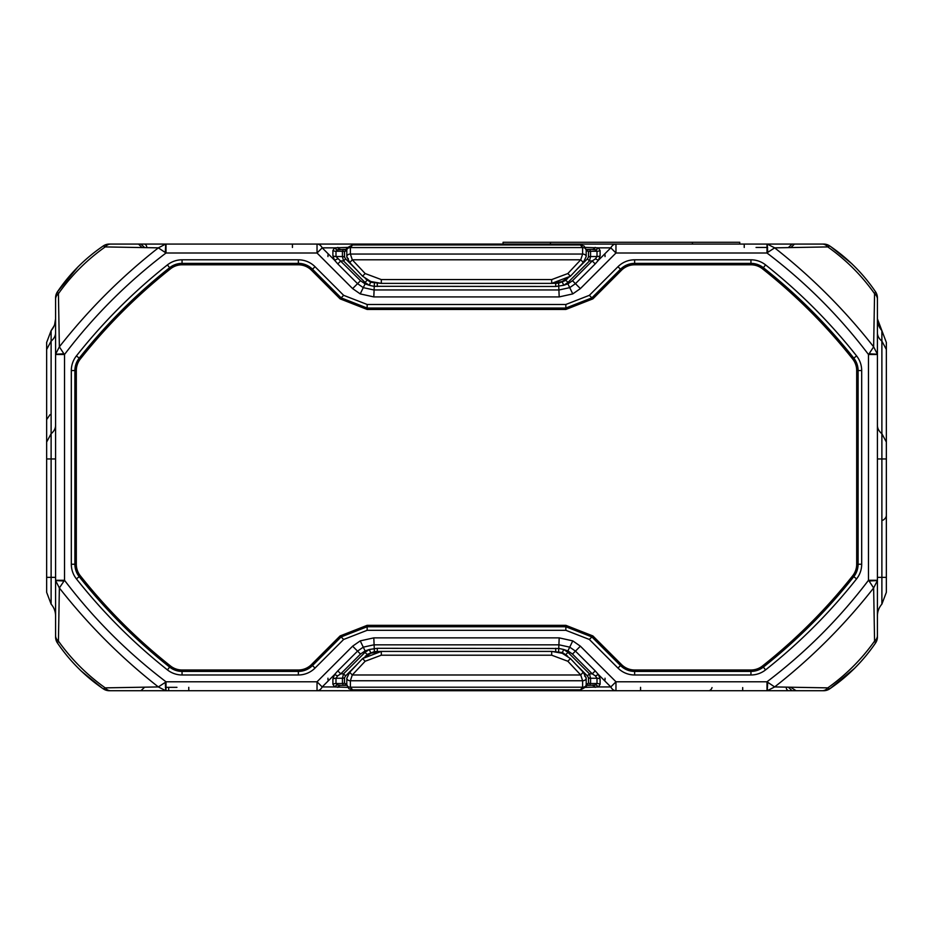 <?xml version="1.0" encoding="UTF-8"?>
<svg xmlns="http://www.w3.org/2000/svg" width="933" height="933" viewBox="0 0 933 933"><rect width="100%" height="100%" fill="white"/><g stroke="black" fill="none" stroke-linecap="round" stroke-linejoin="round"><path stroke-width="1.4" d="M588.501 683.061A3.569 2.531 180 0 0 590.566 683.527L597.003 683.527L595.441 684.985L589.458 685.358A3.569 2.531 -90 0 1 587.393 683.842L588.501 683.061L588.501 677.79L587.393 675.9L589.458 673.836L590.566 678.256L590.566 683.527L589.458 685.358L586.146 685.358M344.499 251.723A3.569 2.531 0 0 0 342.434 251.257L335.997 251.257L337.559 249.799L343.542 249.426A3.569 2.531 90 0 1 345.607 250.942L344.499 251.723L344.499 256.995L345.607 258.884L343.542 260.948L342.434 256.528L342.434 251.257L343.542 249.426L346.854 249.426M337.559 249.799A5.365 4.315 60.7 0 1 334.469 247.851L322.188 247.851L317.033 253.006L317.033 244.073L823.652 244.073A10.718 10.718 0 0 1 829.647 245.892C847.864 258.301 863.177 273.626 875.586 291.842L874.571 293.685C861.649 275.422 846.056 259.841 827.793 246.918L774.658 247.851C811.617 276.844 844.61 309.838 873.638 346.831L874.571 293.685A10.718 8.094 180 0 1 877.417 299.178L877.417 636.959A10.718 10.718 0 0 1 875.574 642.965C863.165 661.124 847.864 676.437 829.659 688.881A10.718 10.718 0 0 1 823.652 690.723L317.033 690.723L317.033 681.79L352.616 646.184L360.231 640.878L373.806 637.869L559.194 637.869L572.769 640.878L569.725 647.152L575.451 651.117L595.207 670.874L598.531 674.652L600.106 678.956A5.365 3.79 0 0 0 597.003 678.256L595.441 675.947L592.245 673.836L595.207 670.874M370.623 652.517L369.27 649.496L365.095 650.919L360.511 654.068L340.755 673.836L337.559 675.947L335.997 678.256L335.997 683.527L337.559 684.985L340.767 685.358L343.542 685.358L342.434 683.527L342.434 678.256L343.542 673.836L365.001 652.377L369.27 649.496L377.294 648.318L559.194 648.493L563.73 649.496L567.999 652.377L589.458 673.836L592.245 673.836L572.489 654.068L567.905 650.919L563.73 649.496L562.377 652.517L551.695 651.409L551.695 655.199L381.305 655.199L365.165 661.252L362.564 658.581L381.305 651.409L374.39 651.607L367.066 654.43L365.001 652.377M562.377 282.267L563.73 285.288L567.905 283.865L572.489 280.716L592.245 260.948L595.441 258.849L597.003 256.528L597.003 251.257L595.441 249.799L592.233 249.426L589.458 249.426L590.566 251.257L590.566 256.528L589.458 260.948L567.999 282.419L563.73 285.288L555.706 286.478L373.806 286.303L369.27 285.288L365.001 282.419L343.542 260.948L340.755 260.948L337.793 263.911L334.469 260.132L332.894 255.84A5.365 3.79 180 0 0 335.997 256.528L360.511 280.716L365.095 283.865L369.27 285.288L370.623 282.267L381.305 283.375L381.305 279.585L551.695 279.585L567.835 273.544L570.436 276.203L551.695 283.375L558.61 283.177L565.934 280.355L567.999 282.419M78.267 266.546L57.414 291.842C69.847 273.591 85.16 258.278 103.353 245.892L105.207 246.918C86.956 259.817 71.363 275.41 58.429 293.685L59.362 346.831C88.355 309.861 121.348 276.868 158.342 247.851L105.207 246.918A10.718 8.094 90 0 1 110.689 244.073L327.961 244.073M103.353 245.892A10.718 10.718 90 0 1 109.348 244.073L110.689 244.073M109.348 244.073L166.004 244.073L166.004 253.006C127.541 282.198 93.708 316.03 64.517 354.493L55.583 354.493L55.583 297.825A10.718 10.718 0 0 1 57.414 291.842L58.429 293.685A10.718 8.094 180 0 0 55.583 299.178M605.039 244.073L615.967 244.073L615.967 253.006L580.384 288.6L575.451 283.667L569.725 287.632L572.769 293.907L559.194 296.916L373.806 296.916L360.231 293.907L352.616 288.6L317.033 253.006L166.004 253.006L158.342 247.851L165.747 244.073L165.281 252.388M767.253 244.073L767.719 252.388L774.658 247.851L767.253 244.073L758.471 244.073M875.586 291.842A10.718 10.718 0 0 1 877.417 297.825L877.417 299.178M327.961 690.723L109.348 690.723A10.718 10.718 0 0 1 103.341 688.881C85.16 676.448 69.847 661.147 57.426 642.965L58.429 641.099C71.409 659.304 87.002 674.886 105.196 687.866L158.342 686.933C121.383 657.94 88.39 624.947 59.362 587.953L58.429 641.099A10.718 8.094 0 0 1 55.583 635.618L55.583 297.825A10.718 10.718 0 0 1 57.414 291.842M823.652 690.723L766.996 690.723L766.996 681.79C805.459 652.587 839.292 618.754 868.483 580.291L877.417 580.291L877.417 636.959A10.718 10.718 0 0 1 875.574 642.965L874.571 641.099L873.638 587.953C844.645 624.923 811.652 657.917 774.658 686.933L827.804 687.866C846.009 674.874 861.602 659.293 874.571 641.099A10.718 8.094 0 0 0 877.417 635.618M572.769 640.878L580.384 646.184L615.967 681.79L615.967 690.723L605.039 690.723M165.747 690.723L165.281 682.396L158.342 686.933L165.747 690.723L174.529 690.723M57.426 642.965A10.718 10.718 0 0 1 55.583 636.959L55.583 635.618M877.417 297.825L877.417 354.493L868.483 354.493C839.292 316.03 805.459 282.198 766.996 253.006L615.967 253.006L610.812 247.851L598.531 247.851A5.365 4.315 -60.7 0 1 595.441 249.799M55.583 636.959L55.583 580.291L64.517 580.291C93.708 618.766 127.541 652.587 166.004 681.79L317.033 681.79L322.188 686.945A8.933 6.321 90 0 1 317.033 690.723L405.144 690.723L405.144 689.825M856.587 578.88C829.775 612.713 799.429 643.059 765.573 669.894A23.57 23.57 0 0 1 750.948 674.979L634.638 674.979A23.57 23.57 0 0 1 617.973 668.075L589.353 639.455L565.853 630.311L367.147 630.311L343.647 639.455L315.027 668.075A23.57 23.57 0 0 1 298.362 674.979L182.052 674.979A23.57 23.57 0 0 1 167.427 669.894C133.582 643.07 103.248 612.736 76.413 578.88A23.57 23.57 0 0 1 71.316 564.243L71.316 370.541A23.57 23.57 0 0 1 76.413 355.916C103.225 322.072 133.571 291.737 167.427 264.89A23.57 23.57 0 0 1 182.052 259.806L298.362 259.806A23.57 23.57 0 0 1 315.027 266.71L343.647 295.329L367.147 304.473L565.853 304.473L589.353 295.329L617.973 266.71A23.57 23.57 0 0 1 634.638 259.806L750.948 259.806A23.57 23.57 0 0 1 765.573 264.89C799.418 291.714 829.752 322.048 856.587 355.916A23.57 23.57 0 0 1 861.684 370.541L861.684 564.243A23.57 23.57 0 0 1 856.587 578.88L853.788 576.664A20.001 20.001 0 0 0 858.103 564.243L858.103 370.541A20.001 20.001 0 0 0 853.788 358.132C827.128 324.497 796.992 294.35 763.357 267.689A20.001 20.001 0 0 0 750.948 263.374L634.638 263.374A20.001 20.001 0 0 0 620.503 269.229L591.884 297.86L565.853 308.042L367.147 308.042L341.116 297.86L312.497 269.229A20.001 20.001 0 0 0 298.362 263.374L182.052 263.374A20.001 20.001 0 0 0 169.643 267.689C136.008 294.35 105.872 324.497 79.212 358.132A20.001 20.001 0 0 0 74.897 370.541L74.897 564.243A20.001 20.001 0 0 0 79.212 576.664C105.872 610.287 136.008 640.435 169.643 667.095A20.001 20.001 0 0 0 182.052 671.41L298.362 671.41A20.001 20.001 0 0 0 312.497 665.556L341.116 636.936L367.147 626.743L565.853 626.743L591.884 636.936L620.503 665.556A20.001 20.001 0 0 0 634.638 671.41L750.948 671.41A20.001 20.001 0 0 0 763.357 667.095C796.992 640.435 827.128 610.287 853.788 576.664L853.52 576.442A19.651 19.651 0 0 0 857.765 564.243L857.765 370.541A19.651 19.651 0 0 0 853.52 358.342C826.883 324.731 796.747 294.606 763.147 267.969A19.651 19.651 0 0 0 750.948 263.724L634.638 263.724A19.651 19.651 0 0 0 620.748 269.474L592.128 298.105L565.853 308.391L367.147 308.391L340.872 298.105L312.252 269.474A19.651 19.651 0 0 0 298.362 263.724L182.052 263.724A19.651 19.651 0 0 0 169.853 267.969C136.253 294.606 106.117 324.731 79.48 358.342A19.651 19.651 0 0 0 75.235 370.541L75.235 564.243A19.651 19.651 0 0 0 79.48 576.442C106.117 610.054 136.253 640.178 169.853 666.827A19.651 19.651 0 0 0 182.052 671.06L298.362 671.06A19.651 19.651 0 0 0 312.252 665.311L340.872 636.691L367.147 626.405L565.853 626.405L592.128 636.691L620.748 665.311A19.651 19.651 0 0 0 634.638 671.06L750.948 671.06A19.651 19.651 0 0 0 763.147 666.827C796.747 640.178 826.883 610.054 853.52 576.442M823.652 244.073A10.718 10.718 0 0 1 829.647 245.892L827.793 246.918A10.718 8.094 -90 0 0 822.311 244.073M109.348 690.723A10.718 10.718 0 0 1 103.341 688.881L105.196 687.866A10.718 8.094 90 0 0 110.689 690.723M822.311 690.723A10.718 8.094 90 0 0 827.804 687.866L829.659 688.881L854.71 668.226M877.417 354.237L873.638 346.831L869.101 353.77L877.417 354.237M869.101 581.014L873.638 587.953L877.417 580.548L869.101 581.014L868.483 580.291L868.483 354.493L869.101 353.77M767.719 252.388L766.996 253.006L766.996 244.073M63.899 353.77L59.362 346.831L55.583 354.237L63.899 353.77L64.517 354.493L64.517 580.291L59.362 587.953L55.583 580.548L63.899 581.014M165.281 682.396L166.004 681.79L166.004 690.723M595.441 684.985A5.365 4.315 -119.3 0 1 598.531 686.945L610.812 686.945L615.967 681.79L766.996 681.79L774.658 686.933L767.253 690.723L767.719 682.396M346.854 685.358L343.542 685.358A3.569 2.531 -90 0 0 345.607 683.842L346.808 683.842M586.146 249.426L589.458 249.426A3.569 2.531 90 0 0 587.393 250.942L586.192 250.942M567.649 656.144L562.377 652.517M365.351 278.64L370.623 282.267M347.566 687.364L334.469 686.945L332.894 684.227L332.894 678.956L334.469 674.652L337.793 670.874L357.549 651.117L352.616 646.184M360.511 654.068L357.549 651.117L363.275 647.152L373.806 644.843L559.194 644.843L569.725 647.152L567.905 650.919M360.231 640.878L365.095 650.919M390.845 689.825A8.933 6.321 90 0 1 388.093 690.723M580.384 646.184L572.489 654.068M396.128 689.825A8.933 3.895 90 0 1 394.426 690.723M600.106 684.227A5.365 3.79 180 0 0 597.003 683.527L597.003 678.256A5.365 3.79 180 0 1 600.106 678.956L600.106 684.227L598.531 686.945L585.434 687.364M544.907 690.723A8.933 6.321 -90 0 1 542.155 689.825M536.872 689.825A8.933 3.895 90 0 0 538.574 690.723M390.845 244.959A8.933 6.321 -90 0 0 388.093 244.073L405.144 244.073L405.144 244.959M394.426 244.073A8.933 3.895 90 0 1 396.128 244.959M332.894 250.569A5.365 3.79 0 0 0 335.997 251.257L335.997 256.528A5.365 3.79 0 0 1 332.894 255.829L332.894 250.569L334.469 247.851L347.566 247.42M538.574 244.073A8.933 3.895 90 0 0 536.872 244.959M567.905 283.865L569.725 287.632L559.194 289.953L373.806 289.953L363.275 287.632L357.549 283.667L352.616 288.6M544.907 244.073A8.933 6.321 90 0 0 542.155 244.959M365.095 283.865L360.231 293.907M585.434 247.42L598.531 247.851L600.106 250.569L600.106 255.829L598.531 260.132L595.207 263.911L592.245 260.948L589.458 260.948L587.393 258.884L588.501 256.995L588.501 251.723L587.393 250.942M337.804 687.364A5.365 3.79 90 0 1 340.767 685.358M337.559 675.947A5.365 1.551 -147.3 0 0 334.469 674.652L322.188 686.945L334.469 686.945A5.365 4.315 119.3 0 1 337.559 684.985M592.233 685.358A5.365 3.79 -90 0 1 595.196 687.364M337.793 670.874L340.755 673.836L343.542 673.836L345.607 675.9L344.499 677.79L344.499 683.061L345.607 683.842M595.441 675.947A5.365 1.551 147.3 0 1 598.531 674.652L610.812 686.945A8.933 6.321 -90 0 0 615.967 690.723L527.856 690.723L527.856 689.825M340.767 249.426A5.365 3.79 90 0 1 337.804 247.42M337.559 258.849A5.365 1.551 -32.7 0 1 334.469 260.132L322.188 247.851A8.933 6.321 -90 0 0 317.033 244.073L317.033 244.073M595.196 247.42A5.365 3.79 -90 0 1 592.233 249.426M527.856 244.959L527.856 244.073L615.967 244.073A8.933 6.321 90 0 0 610.812 247.851L598.531 260.132A5.365 1.551 32.7 0 1 595.441 258.849M368.15 280.355L367.066 280.355L365.001 282.419M377.294 283.375L377.294 286.478M555.706 283.375L555.706 286.478M564.85 654.43L565.934 654.43L567.999 652.377M555.706 651.409L555.706 648.318M377.294 651.409L377.294 648.318M551.695 279.585L551.695 283.375L381.305 283.375L370.751 281.509L362.564 276.203L363.1 275.818M352.604 244.959L350.388 247.583A3.569 2.531 0 0 0 346.808 250.102L346.808 250.102C345.07 249.274 347.006 247.56 352.604 244.959L580.396 244.959L584.105 246.02L586.192 250.102A3.569 2.531 -0 0 0 582.612 247.583L580.396 244.959M567.835 273.544L580.723 259.806L582.624 254.044A3.569 2.531 0 0 1 586.192 256.563L583.323 262.476L582.787 262.091M348.312 258.628A3.569 2.531 0 0 1 346.808 256.563A3.569 2.531 0 0 1 350.376 254.044L582.624 254.044L582.612 247.583L350.388 247.583L350.376 254.044L352.277 259.806L350.213 262.091M551.695 283.375L562.051 281.579L570.436 276.203L583.323 262.476L580.723 259.806L352.277 259.806L365.165 273.544L362.564 276.203L349.677 262.476L346.808 256.563L346.808 250.102M381.305 655.199L381.305 651.409L551.695 651.409L562.249 653.275L570.436 658.581L569.9 658.966M580.396 689.825L582.612 687.213A3.569 2.531 180 0 0 586.192 684.682L586.192 684.682C587.93 685.51 585.994 687.224 580.396 689.825L352.604 689.825L348.895 688.764L346.808 684.682A3.569 2.531 180 0 0 350.388 687.213L352.604 689.825M365.165 661.252L352.277 674.979L350.376 680.752A3.569 2.531 180 0 1 346.808 678.221L349.677 672.308L350.213 672.693M584.688 676.157A3.569 2.531 180 0 1 586.192 678.221A3.569 2.531 180 0 1 582.624 680.752L350.376 680.752L350.388 687.213L582.612 687.213L582.624 680.752L580.723 674.979L582.787 672.693M381.305 651.409L370.949 653.205L362.564 658.581L349.677 672.308L352.277 674.979L580.723 674.979L567.835 661.252L570.436 658.581L583.323 672.308L586.192 678.221L586.192 684.682M886.35 585.329L886.35 458.954L886.35 592.327L881.883 604.141L881.883 577.364L877.417 577.364M851.992 263.864L830.976 246.802M81.019 670.885L102.059 688.006M886.35 419.57L886.35 357.432M886.35 349.467L881.883 341.105L881.883 330.644L886.35 342.458L886.35 458.954L881.883 458.954L881.883 577.364L886.35 577.364M886.35 515.226L886.35 550.773L886.35 515.226A8.933 6.321 0 0 1 882.91 520.206M886.35 444.166L886.35 384.034M46.65 357.432L46.65 467.398M46.65 492.729L46.65 585.329M55.583 577.352L51.117 577.352L51.117 604.141A17.867 17.867 180 0 1 55.583 615.955A17.867 17.867 -0 0 0 51.117 604.141L46.65 592.327L46.65 342.458L51.117 330.644A17.867 17.867 110.7 0 0 55.583 318.829L54.615 324.626M46.65 384.034L46.65 444.166L46.65 384.034M796.071 690.723L791.196 687.586L796.071 690.723M881.883 330.644A17.867 17.867 -41.4 0 1 877.417 318.829L886.35 342.458M877.417 332.754A17.867 12.63 -0 0 0 881.883 341.105L881.883 458.954L877.417 458.954M886.35 592.327L881.883 604.141A17.867 17.867 0 0 0 877.417 615.955A17.867 17.867 180 0 1 881.883 604.141M46.65 577.352L51.117 577.352L51.117 330.644L54.207 325.71M46.65 342.458L51.117 330.644M51.117 604.141L46.65 592.327M503.085 244.073L503.085 242.277L739.764 242.277L739.764 244.073M80.32 359.007A18.578 18.578 0 0 0 76.308 370.541L76.308 564.243A18.578 18.578 0 0 0 80.32 575.778C106.91 609.319 136.976 639.385 170.517 665.987A18.578 18.578 0 0 0 182.052 669.999L298.362 669.999A18.578 18.578 0 0 0 311.494 664.553L340.113 635.933L367.147 625.332L565.853 625.332L592.887 635.933L621.506 664.553A18.578 18.578 0 0 0 634.638 669.999L750.948 669.999A18.578 18.578 0 0 0 762.483 665.987C796.024 639.385 826.09 609.319 852.68 575.778A18.578 18.578 0 0 0 856.692 564.243L856.692 370.541A18.578 18.578 0 0 0 852.68 359.007C826.09 325.465 796.024 295.399 762.483 268.809A18.578 18.578 0 0 0 750.948 264.797L634.638 264.797A18.578 18.578 0 0 0 621.506 270.232L592.887 298.863L565.853 309.453L367.147 309.453L340.113 298.863L311.494 270.232A18.578 18.578 0 0 0 298.362 264.797L182.052 264.797A18.578 18.578 0 0 0 170.517 268.809C136.976 295.399 106.91 325.465 80.32 359.007M588.501 677.79A3.569 2.531 0 0 0 590.566 678.256A3.569 2.531 180 0 1 588.501 677.79M344.499 256.995A3.569 2.531 180 0 0 342.434 256.528A3.569 2.531 0 0 1 344.499 256.995M580.384 288.6L572.769 293.907M756.057 247.455L767.614 247.455M176.943 687.329L165.386 687.329M75.235 370.541L71.316 370.541M79.48 358.342L76.413 355.916M169.853 267.969L167.427 264.89M182.052 263.724L182.052 259.806M298.362 263.724L298.362 259.806M312.252 269.474L315.027 266.71M340.872 298.105L343.647 295.329M367.147 308.391L367.147 304.473M565.853 308.391L565.853 304.473M592.128 298.105L589.353 295.329M620.748 269.474L617.973 266.71M634.638 263.724L634.638 259.806M750.948 263.724L750.948 259.806M763.147 267.969L765.573 264.89M853.52 358.342L856.587 355.916M857.765 370.541L861.684 370.541M857.765 564.243L861.684 564.243M763.147 666.827L765.573 669.894M750.948 671.06L750.948 674.979M634.638 671.06L634.638 674.979M620.748 665.311L617.973 668.075M592.128 636.691L589.353 639.455M565.853 626.405L565.853 630.311M367.147 626.405L367.147 630.311M340.872 636.691L343.647 639.455M312.252 665.311L315.027 668.075M298.362 671.06L298.362 674.979M182.052 671.06L182.052 674.979M169.853 666.827L167.427 669.894M79.48 576.442L76.413 578.88M75.235 564.243L71.316 564.243M587.393 675.9L575.871 664.378M586.192 683.842L587.393 683.842M368.15 654.43L365.351 656.144M357.129 664.378L345.607 675.9M564.85 280.355L567.649 278.64M575.871 270.407L587.393 258.884M345.607 258.884L357.129 270.407M346.808 250.942L345.607 250.942M786.204 687.329A3.569 2.636 -90 0 0 788.84 690.723M640.563 690.723L640.563 687.329M188.769 690.723L188.769 687.329M146.796 247.455A3.569 2.636 90 0 0 144.16 244.073M292.437 244.073L292.437 247.455M744.231 244.073L744.231 247.455M605.039 256.575L605.039 254.884M327.961 256.575L327.961 254.884M605.039 678.209L605.039 679.9M327.961 678.209L327.961 679.9M597.003 678.256L590.566 678.256M332.894 684.227A5.365 3.79 180 0 1 335.997 683.527L342.434 683.527A3.569 2.531 180 0 0 344.499 683.061M344.499 677.79A3.569 2.531 180 0 1 342.434 678.256L335.997 678.256A5.365 3.79 180 0 0 332.894 678.956M335.997 256.528L342.434 256.528M600.106 250.569A5.365 3.79 -0 0 1 597.003 251.257L590.566 251.257A3.569 2.531 -0 0 0 588.501 251.723M588.501 256.995A3.569 2.531 -0 0 1 590.566 256.528L597.003 256.528A5.365 3.79 -0 0 0 600.106 255.829M373.806 637.869L374.39 651.607M559.194 637.869L558.61 651.607M360.511 280.716L357.549 283.667L337.793 263.911M374.39 283.177L373.806 296.916M558.61 283.177L559.194 296.916M595.207 263.911L575.451 283.667L572.489 280.716M582.624 254.044A3.569 2.531 -0 0 1 586.192 256.563L586.192 250.102M365.165 273.544L381.305 279.585M350.376 680.752A3.569 2.531 180 0 1 346.808 678.221L346.808 684.682M567.835 661.252L551.695 655.199M742.691 687.586L742.691 690.723M708.59 690.723A5.365 3.79 90 0 0 712.031 687.586M165.642 690.49L166.75 690.723M168.675 690.723L168.675 687.586M886.35 442.055L881.883 433.705A17.867 12.63 -0 0 1 877.417 425.343M55.583 458.954L46.65 458.954M46.65 442.055L51.117 433.705A17.867 12.63 0 0 0 55.583 425.343M46.65 349.455L51.117 341.105A17.867 12.63 0 0 0 55.583 332.743M50.09 414.59L46.65 419.57M550.435 242.277L550.435 244.073M692.426 242.277L692.426 244.073M788.502 687.329L792.07 690.723M144.498 687.329L140.93 690.723M144.498 247.455L140.93 244.073M788.502 247.455L792.07 244.073M142.084 247.548L138.504 244.073M790.916 247.548L794.496 244.073"/></g></svg>
